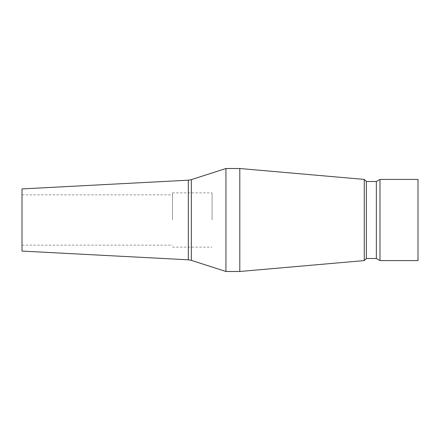 <?xml version="1.0" encoding="UTF-8"?>
<svg xmlns="http://www.w3.org/2000/svg" width="440" height="440" viewBox="0 0 440 440"><rect width="100%" height="100%" fill="white"/><g stroke="black" fill="none" stroke-linecap="round" stroke-linejoin="round"><path stroke-width="0.33" stroke-dasharray="2.2 1.65" d="M212.08 220L212.08 192.874L212.08 220M172.48 220L172.48 192.874L172.48 220M22 251.086L22 188.914M225.94 271.48L225.94 168.52M239.8 271.48L239.8 168.52M364.276 260.59L364.276 179.41M366.372 258.489L366.372 181.511M376.349 258.489L376.349 181.511M379.984 260.59L379.984 179.41M418 260.59L418 179.41M22 220L22 245.146L22 220M188.32 259.804L188.32 180.197M191.334 260.353L191.334 179.647M172.48 192.874L212.08 192.874M22 194.854L172.48 194.854M22 245.146L172.48 245.146M172.48 247.126L212.08 247.126"/><path stroke-width="0.66" d="M188.32 259.804L188.32 180.197L22 188.914L22 251.086L188.32 259.804L191.334 260.353L225.94 271.48L239.8 271.48L239.8 168.52L364.276 179.41L364.276 260.59L239.8 271.48M188.32 180.197L191.334 179.647L225.94 168.52L225.94 271.48M366.372 258.489L376.349 258.489L376.349 181.511L366.372 181.511L366.372 258.489L364.276 260.59M379.984 220L379.984 260.59L418 260.59L418 179.41L379.984 179.41L379.984 220M191.334 179.647L191.334 260.353M376.349 258.489L379.984 260.59M376.349 181.511L379.984 179.41M366.372 181.511L364.276 179.41M225.94 168.52L239.8 168.52"/></g></svg>
